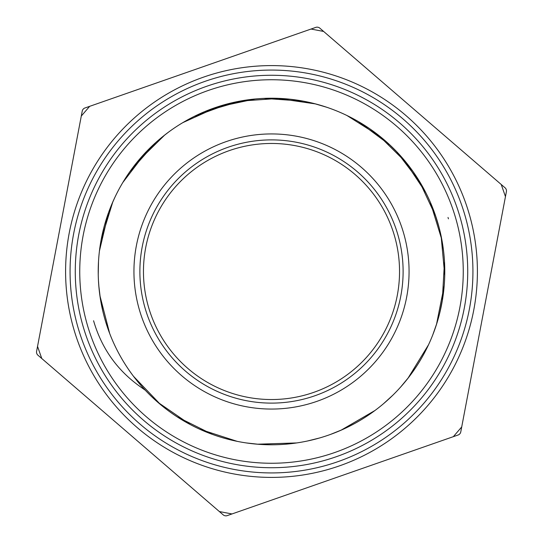 <?xml version="1.0" encoding="UTF-8"?>
<svg xmlns="http://www.w3.org/2000/svg" width="543" height="543" viewBox="0 0 543 543"><rect width="100%" height="100%" fill="white"/><g stroke="black" fill="none" stroke-linecap="round" stroke-linejoin="round"><path stroke-width="0.81" d="M311.017 29.05L315.85 27.36A3.72 3.72 0 0 1 317.77 27.218A248.626 248.626 0 0 1 318.001 27.259A3.72 3.72 0 0 1 319.739 28.093L323.621 31.44L311.017 29.05L84.823 108.023A3.72 3.72 0 0 0 83.235 109.109A248.626 248.626 0 0 0 83.079 109.286A3.72 3.72 0 0 0 82.244 111.016L36.585 351.43A3.72 3.72 0 0 0 36.727 353.35A248.626 248.626 0 0 0 36.809 353.568A3.72 3.72 0 0 0 37.888 355.163L223.261 514.907A3.72 3.72 0 0 0 224.999 515.741A248.626 248.626 0 0 0 225.23 515.782A3.72 3.72 0 0 0 227.15 515.64L458.177 434.977A3.72 3.72 0 0 0 459.765 433.891A248.626 248.626 0 0 0 459.921 433.714A3.72 3.72 0 0 0 460.756 431.984L506.415 191.57A3.72 3.72 0 0 0 506.273 189.65A248.626 248.626 0 0 0 506.191 189.432A3.72 3.72 0 0 0 505.112 187.837L323.621 31.44M246.943 400.802A131.61 131.61 0 0 1 171.798 185.584A131.61 131.61 0 0 1 395.752 228.114A131.61 131.61 0 0 1 246.943 400.802M239.171 441.737A173.278 173.278 0 0 0 435.092 214.376A173.278 173.278 0 0 0 140.237 158.38A173.278 173.278 0 0 0 239.171 441.737M145.28 390.22L139.734 386.311C116.881 369.926 101.5 348.07 93.572 320.73L93.98 322.148M314.397 103.611L313.257 103.326M108.064 213.928L105.905 220.444M100.306 298.317L102.858 311.37M133.497 376.292L160.728 404.752M199.702 429.208L237.169 441.344M444.737 275.26L441.113 236.035M425.8 192.65L404.012 159.846M307.447 441.011L319.983 437.875M383.378 403.822L393.084 394.985M432.69 335.099L437.101 322.556M443.57 251.056L441.507 237.915M413.298 171.9L405.248 161.312M349.101 116.569L347.052 115.557M266.348 98.297L264.292 98.364M184.213 121.808L181.552 123.39M174.004 128.236L173.57 128.535M123.77 180.934L122.189 183.561M117.811 191.435L117.478 192.073M98.5 261.624L98.235 274.609M114.424 344.669L115.72 347.391M167.821 410.338L168.764 411.044M246.06 442.905L259.282 444.364M330.388 434.468L342.714 429.486M400.625 387.05L409.117 376.815M439.979 311.994L442.606 298.955M439.036 227.252L435.16 214.533M398.019 153.092L388.571 143.732M326.737 107.256L313.976 103.496M242.239 100.706L204.426 111.729M164.746 135.01L136.68 162.642M112.788 201.962L101.181 239.599M98.792 285.543L100.36 298.752M270.217 444.778L271.398 444.785M352.543 424.66L353.14 424.348M380.263 136.605L346.991 115.53M303.286 101.161L263.993 98.385M218.707 106.455L182.794 122.643M146.753 151.232L122.813 182.516M102.437 309.496L102.695 310.644M210.209 433.579L211.308 433.993M294.401 443.264L295.568 443.102M373.116 411.859L374.066 411.166M427.524 346.882L428.033 345.823M444.615 263.878L444.561 262.703M420.296 182.692L396.397 151.388M360.382 122.752L359.371 122.148M279.217 98.392L239.918 101.12M196.199 115.435L195.127 115.958M168.927 131.827L162.9 136.476M131.196 169.81L130.51 170.76M114.96 197.177L111.851 204.127M98.432 280.297L98.996 287.892M157.803 402.261L190.274 424.565M264.964 444.663L272.572 444.778M347.866 427.056L354.62 423.547M412.497 372.24L416.78 365.941M436.511 324.381L444.194 285.754M441.859 239.802L430.3 202.152M406.456 162.805L378.417 135.139M308.315 102.165L300.965 100.74M254.993 99.009L216.467 107.195M150.282 147.662L145.124 152.943M106.136 219.705L104.018 227.049M101.236 303.727L102.966 311.791M177.154 416.848L212.415 434.4M257.362 444.201L296.736 442.932M340.963 430.246L375.016 410.467M407.929 378.328L428.536 344.757M442.274 300.856L444.493 261.522M435.757 216.324L419.074 180.676M390.044 145.117L358.353 121.557M315.619 103.93L276.862 98.303M231.461 102.905L194.082 116.473M155.678 142.612L129.825 171.731M108.607 212.401L99.444 250.92M99.919 295.691L109.679 333.47M448.016 217.444L448.443 218.849M235.723 459.887A191.754 191.754 0 0 1 126.241 146.325A191.754 191.754 0 0 1 452.536 208.288A191.754 191.754 0 0 1 235.723 459.887A191.754 191.754 0 0 1 126.241 146.325A191.754 191.754 0 0 1 452.536 208.288A191.754 191.754 0 0 1 235.723 459.887M234.888 464.279A196.22 196.22 0 0 0 456.758 206.815A196.22 196.22 0 0 0 122.854 143.406A196.22 196.22 0 0 0 234.888 464.279A196.22 196.22 0 0 0 456.758 206.815A196.22 196.22 0 0 0 122.854 143.406A196.22 196.22 0 0 0 234.888 464.279M233.918 469.396A201.433 201.433 0 0 1 118.91 140.006A201.433 201.433 0 0 1 461.672 205.098A201.433 201.433 0 0 1 233.918 469.396A201.433 201.433 0 0 1 118.91 140.006A201.433 201.433 0 0 1 461.672 205.098A201.433 201.433 0 0 1 233.918 469.396M233.083 473.788A205.899 205.899 0 0 0 465.894 203.625A205.899 205.899 0 0 0 115.523 137.087A205.899 205.899 0 0 0 233.083 473.788A205.899 205.899 0 0 0 465.894 203.625A205.899 205.899 0 0 0 115.523 137.087A205.899 205.899 0 0 0 233.083 473.788M505.458 196.607L501.23 184.491M453.337 436.667L461.713 426.947M219.379 511.56L231.983 513.95M37.542 346.393L41.77 358.509M89.663 106.333L81.287 116.053M299.023 146.454A128.039 128.039 0 0 1 366.03 357.857A128.039 128.039 0 0 1 149.447 310.189A128.039 128.039 0 0 1 299.023 146.454M245.836 406.646A137.562 137.562 0 0 0 401.379 226.153A137.562 137.562 0 0 0 167.292 181.701A137.562 137.562 0 0 0 245.836 406.646"/></g></svg>
